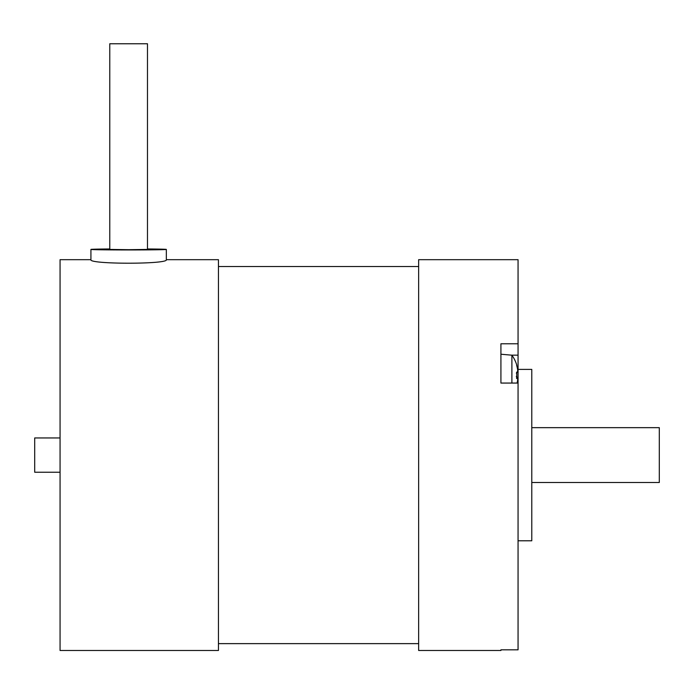 <?xml version="1.0" encoding="UTF-8"?>
<svg xmlns="http://www.w3.org/2000/svg" width="694" height="694" viewBox="0 0 694 694"><rect width="100%" height="100%" fill="white"/><g stroke="black" fill="none" stroke-linecap="round" stroke-linejoin="round"><path stroke-width="1.04" d="M60.066 472.232L34.7 472.232L34.7 437.949L60.066 437.949M531.778 427.66L659.3 427.66L659.3 482.512L531.778 482.512M147.484 248.964A37.71 0.529 180 0 1 166.343 249.424A37.71 0.529 180 0 1 128.633 249.953A37.71 0.529 180 0 1 90.923 249.424A37.71 0.529 180 0 1 109.773 248.964M166.343 249.424L166.343 259.703C168.651 264.371 88.606 264.371 90.923 259.703L90.923 249.424M90.923 259.686L60.066 259.686L60.066 650.486L218.445 650.486L218.445 259.686L166.343 259.686M109.773 43.757L109.773 249.424L128.633 249.693L147.484 249.424L147.484 43.757L109.773 43.757L147.484 43.757M500.921 343.782L518.062 343.782L518.062 383.062L500.921 383.062L500.921 343.782M518.062 383.062L518.062 649.827L500.921 649.827L500.921 650.486L418.647 650.486L418.647 259.686L518.062 259.686L518.062 343.782M518.062 369.39L531.778 369.39L531.778 540.791L518.062 540.791M511.894 383.062L511.894 355.189A33.633 33.633 0 0 1 516.744 364.992A32.765 1.57 150 0 1 516.614 365.278A33.486 33.433 0 0 1 517.611 369.607A33.086 24.654 180 0 1 517.611 371.915L516.388 373.277M517.611 371.915A33.486 1.848 180 0 1 516.614 372.158A32.765 28.333 84.5 0 1 516.614 378.508A33.486 1.848 0 0 0 517.611 378.273L516.388 376.842M517.611 378.273A33.086 22.069 0 0 1 517.611 380.338A33.486 33.433 0 0 1 517.056 383.062M517.646 379.08A33.086 24.654 0 0 0 517.611 377.675L516.388 376.313M517.646 370.509A33.086 22.069 180 0 0 517.611 369.26L517.559 369.286M517.611 369.26A33.486 33.433 180 0 0 516.683 365.174M516.744 374.795A32.765 28.333 95.5 0 0 516.718 372.912M518.062 355.154L511.513 355.154M511.894 355.189L500.921 354.226M218.445 643.633L418.647 643.633M218.445 266.539L418.647 266.539"/></g></svg>
